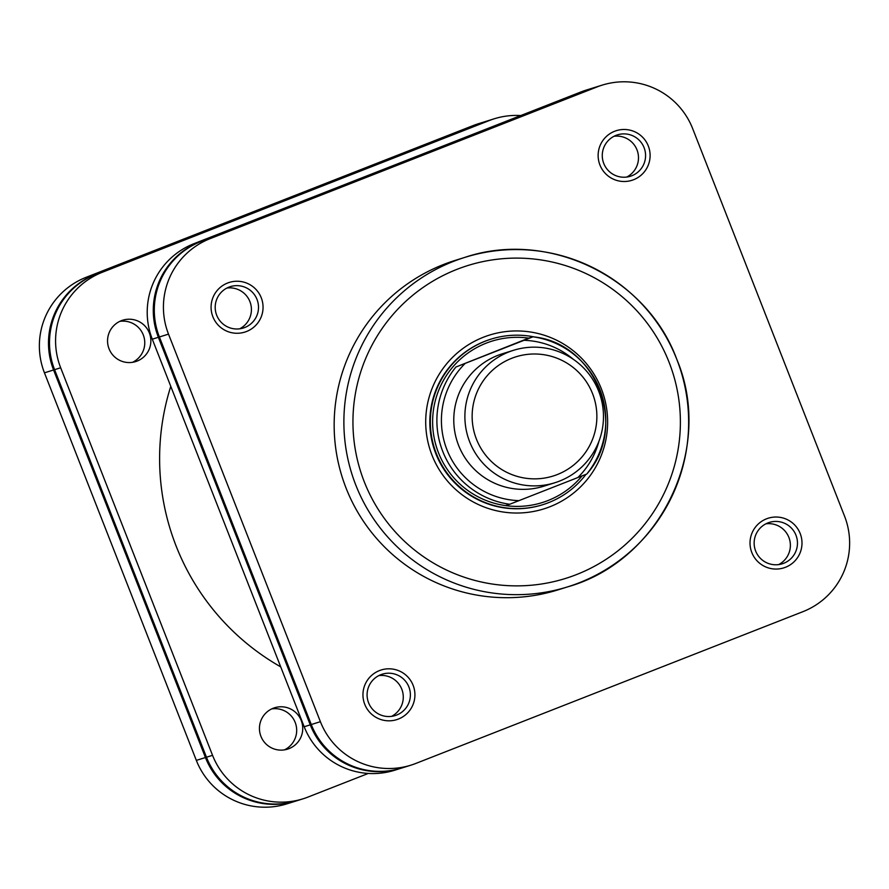 <?xml version="1.0" encoding="UTF-8"?>
<svg xmlns="http://www.w3.org/2000/svg" width="889" height="889" viewBox="0 0 889 889"><rect width="100%" height="100%" fill="white"/><g stroke="black" fill="none" stroke-linecap="round" stroke-linejoin="round"><path stroke-width="1.33" d="M304.182 726.746L310.261 724.846A73.709 73.62 72.7 0 0 400.75 768.34L394.672 770.241A73.709 73.62 -107.3 0 1 304.182 726.746L152.297 339.187A73.709 73.62 -107.3 0 1 193.946 243.686L581.017 91.923A73.709 73.62 -107.3 0 1 585.962 90.178L592.041 88.289A73.709 73.62 72.7 0 0 587.096 90.022L581.017 91.923M193.946 243.686L587.096 90.022M200.025 241.786A73.709 73.62 72.7 0 0 158.375 337.298L152.297 339.187M310.261 724.846L158.375 337.298M137.117 361.078A21.68 21.658 72.7 0 0 149.641 333.719A21.68 21.658 72.7 0 0 121.304 320.707A21.68 21.658 72.7 0 0 108.78 348.077A21.68 21.658 72.7 0 0 137.117 361.078M119.782 321.374A21.68 21.658 -107.3 0 1 132.55 362.312M289.003 748.638A21.68 21.658 72.7 0 0 301.515 721.268A21.68 21.658 72.7 0 0 273.179 708.266A21.68 21.658 72.7 0 0 260.666 735.625A21.68 21.658 72.7 0 0 289.003 748.638M271.667 708.922A21.68 21.658 -107.3 0 1 284.436 749.871M170.777 386.337A239.352 239.063 72.7 0 0 280.713 666.861M520.721 115.559A73.709 73.62 72.7 0 0 489.383 120.504L102.313 272.267A73.709 73.62 72.7 0 0 60.663 367.768L212.549 755.328A73.709 73.62 72.7 0 0 307.983 797.077L368.279 773.441M303.038 798.822L296.959 800.711A73.709 73.62 -107.3 0 1 206.47 757.217L212.549 755.328M60.663 367.768L54.585 369.668L206.47 757.217M54.585 369.668A73.709 73.62 -107.3 0 1 96.234 274.168L102.313 272.267M489.383 120.504L96.234 274.168M483.305 122.393A73.709 73.62 -107.3 0 1 488.25 120.66L494.328 118.759M185.634 238.663L286.047 199.303L185.634 238.663M196.336 760.384L205.448 757.539A73.709 73.62 72.7 0 0 295.948 801.033L286.825 803.878A73.709 73.62 -107.3 0 1 196.336 760.384L44.45 372.824A73.709 73.62 -107.3 0 1 86.1 277.324L95.223 274.479A73.709 73.62 72.7 0 0 53.573 369.98L44.45 372.824M487.739 120.815A73.709 73.62 72.7 0 0 482.294 122.715L473.17 125.56L86.1 277.324M473.17 125.56A73.709 73.62 -107.3 0 1 478.115 123.815L487.239 120.971M482.294 122.715L95.223 274.479M205.448 757.539L53.573 369.98M212.871 316.74A26.014 25.981 -107.3 0 1 227.562 283.035A26.014 25.981 -107.3 0 1 261.255 297.771A26.014 25.981 -107.3 0 1 246.553 331.486A26.014 25.981 -107.3 0 1 212.871 316.74M257.01 299.415A21.68 21.658 72.7 0 0 230.395 286.625A21.68 21.658 72.7 0 0 216.694 315.228A21.68 21.658 72.7 0 0 243.308 328.019A21.68 21.658 72.7 0 0 257.01 299.415M599.931 164.976A26.014 25.981 -107.3 0 1 614.632 131.272A26.014 25.981 -107.3 0 1 648.314 146.007A26.014 25.981 -107.3 0 1 633.624 179.711A26.014 25.981 -107.3 0 1 599.931 164.976M644.081 147.652A21.68 21.658 72.7 0 0 617.466 134.861A21.68 21.658 72.7 0 0 603.764 163.465A21.68 21.658 72.7 0 0 630.379 176.255A21.68 21.658 72.7 0 0 644.081 147.652M751.816 552.536A26.014 25.981 -107.3 0 1 766.518 518.82A26.014 25.981 -107.3 0 1 800.2 533.556A26.014 25.981 -107.3 0 1 785.498 567.271A26.014 25.981 -107.3 0 1 751.816 552.536M795.966 535.2A21.68 21.658 72.7 0 0 769.352 522.41A21.68 21.658 72.7 0 0 755.639 551.013A21.68 21.658 72.7 0 0 782.264 563.804A21.68 21.658 72.7 0 0 795.966 535.2M364.746 704.299A26.014 25.981 -107.3 0 1 379.447 670.595A26.014 25.981 -107.3 0 1 413.129 685.33A26.014 25.981 -107.3 0 1 398.428 719.034A26.014 25.981 -107.3 0 1 364.746 704.299M408.896 686.975A21.68 21.658 72.7 0 0 382.281 674.184A21.68 21.658 72.7 0 0 368.579 702.777A21.68 21.658 72.7 0 0 395.194 715.567A21.68 21.658 72.7 0 0 408.896 686.975M431.998 455.19A91.056 90.945 -107.3 0 1 483.449 337.209A91.056 90.945 -107.3 0 1 601.342 388.793A91.056 90.945 -107.3 0 1 549.891 506.763A91.056 90.945 -107.3 0 1 431.998 455.19M491.15 339.109L490.639 339.265A86.722 86.611 72.7 0 0 435.821 453.668A86.722 86.611 72.7 0 0 542.29 504.841L542.79 504.685A86.722 86.611 -107.3 0 1 435.254 450.623A86.722 86.611 -107.3 0 1 535.422 337.187M497.696 125.527L397.283 164.887L497.696 125.527M226.951 288.036A21.68 21.658 -107.3 0 1 239.663 328.819M614.021 136.273A21.68 21.658 -107.3 0 1 626.734 177.055M765.896 523.821A21.68 21.658 -107.3 0 1 778.62 564.604M378.825 675.596A21.68 21.658 -107.3 0 1 391.549 716.367M346.065 488.072A172.577 172.366 72.7 0 0 557.914 589.896L567.649 586.862A172.577 172.366 -107.3 0 1 355.789 485.038A172.577 172.366 -107.3 0 1 464.88 257.377A172.577 172.366 -107.3 0 1 676.74 359.2A172.577 172.366 -107.3 0 1 567.649 586.862C660.727 560.715 714.612 448.267 676.74 359.2C646.614 276.768 547.957 229.34 464.88 257.377L455.146 260.41A172.577 172.366 72.7 0 0 346.065 488.072M410.885 765.185L401.761 768.029A73.709 73.62 -107.3 0 1 311.272 724.535L320.396 721.69A73.709 73.62 72.7 0 0 415.83 763.44L802.9 611.676A73.709 73.62 72.7 0 0 844.55 516.176L692.664 128.616A73.709 73.62 72.7 0 0 597.23 86.866L588.107 89.711A73.709 73.62 -107.3 0 1 593.052 87.967L602.175 85.122M311.272 724.535L159.387 336.975A73.709 73.62 -107.3 0 1 201.036 241.475L210.16 238.63L597.23 86.866M210.16 238.63A73.709 73.62 72.7 0 0 168.51 334.131L159.387 336.975M320.396 721.69L168.51 334.131M201.036 241.475L588.107 89.711M511.731 358.289A62.441 62.363 72.7 0 0 476.448 439.188A62.441 62.363 72.7 0 0 557.292 474.559A62.441 62.363 72.7 0 0 592.563 393.66A62.441 62.363 72.7 0 0 511.731 358.289M559.492 481.116A69.375 69.298 -107.3 0 1 468.814 439.51A69.375 69.298 -107.3 0 1 513.531 350.299A69.375 69.298 -107.3 0 1 599.553 393.549A69.375 69.298 -107.3 0 1 559.492 481.116M513.531 350.299L502.418 353.766A69.375 69.298 72.7 0 0 457.702 442.966A69.375 69.298 72.7 0 0 543.735 486.227L554.836 482.76M585.962 474.382A86.722 86.611 -107.3 0 1 542.79 504.685M455.924 367.013L532.956 336.809A84.555 84.455 -107.3 0 1 586.74 474.059L509.708 504.263A84.555 84.455 -107.3 0 1 455.924 367.013L528.688 338.131A84.555 84.455 72.7 0 0 438.455 452.69A84.555 84.455 72.7 0 0 582.051 475.915M505.452 505.597L509.708 504.263M528.688 338.131L532.956 336.809C596.075 342.621 629.101 426.898 586.74 474.059M364.257 481.749A163.898 163.698 72.7 0 0 576.472 574.594A163.898 163.698 72.7 0 0 669.073 362.234A163.898 163.698 72.7 0 0 456.868 269.389A163.898 163.698 72.7 0 0 364.257 481.749M577.85 477.571A80.221 80.121 72.7 0 0 598.919 441.333M573.338 359.323A80.221 80.121 72.7 0 0 524.066 340.309M465.214 363.379A80.221 80.121 72.7 0 0 519.009 500.64"/></g></svg>
